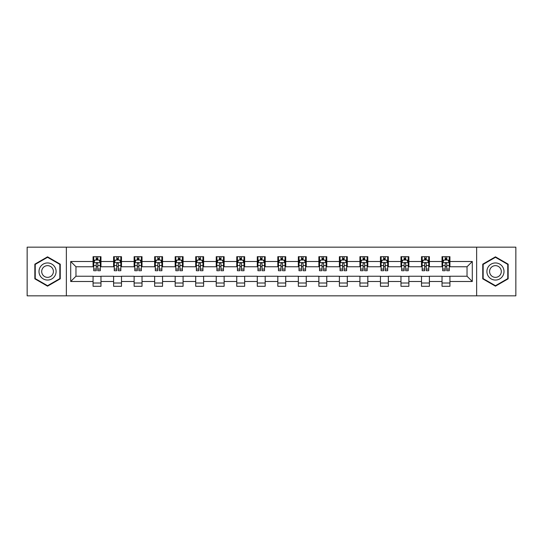 <?xml version="1.0" encoding="UTF-8"?>
<svg xmlns="http://www.w3.org/2000/svg" width="543" height="543" viewBox="0 0 543 543"><rect width="100%" height="100%" fill="white"/><g stroke="black" fill="none" stroke-linecap="round" stroke-linejoin="round"><path stroke-width="0.81" d="M476.639 295.84L515.85 295.84L515.85 247.16L476.639 247.16L476.639 295.84L66.361 295.84L66.361 247.16L27.15 247.16L27.15 295.84L66.361 295.84M476.639 247.16L66.361 247.16M449.93 261.502L449.93 256.696L442.029 256.696L442.029 261.502L429.398 261.502L429.398 256.696L421.504 256.696L421.504 261.502L408.872 261.502L408.872 256.696L400.978 256.696L400.978 261.502L388.347 261.502L388.347 256.696L380.453 256.696L380.453 261.502L367.821 261.502L367.821 256.696L359.921 256.696L359.921 261.502L347.289 261.502L347.289 256.696L339.395 256.696L339.395 261.502L326.764 261.502L326.764 256.696L318.87 256.696L318.87 261.502L306.238 261.502L306.238 256.696L298.345 256.696L298.345 261.502L285.713 261.502L285.713 256.696L277.819 256.696L277.819 261.502L265.181 261.502L265.181 256.696L257.287 256.696L257.287 261.502L244.655 261.502L244.655 256.696L236.762 256.696L236.762 261.502L224.13 261.502L224.13 256.696L216.236 256.696L216.236 261.502L203.605 261.502L203.605 256.696L195.711 256.696L195.711 261.502L183.079 261.502L183.079 256.696L175.179 256.696L175.179 261.502L162.547 261.502L162.547 256.696L154.653 256.696L154.653 261.502L142.022 261.502L142.022 256.696L134.128 256.696L134.128 261.502L121.496 261.502L121.496 256.696L113.602 256.696L113.602 261.502L100.971 261.502L100.971 256.696L93.07 256.696L93.07 261.502L70.705 261.502L70.705 281.498L75.966 276.238L93.07 276.238L93.07 286.304L100.971 286.304L100.971 276.238L113.602 276.238L113.602 286.304L121.496 286.304L121.496 276.238L134.128 276.238L134.128 286.304L142.022 286.304L142.022 276.238L154.653 276.238L154.653 286.304L162.547 286.304L162.547 276.238L175.179 276.238L175.179 286.304L183.079 286.304L183.079 276.238L195.711 276.238L195.711 286.304L203.605 286.304L203.605 276.238L216.236 276.238L216.236 286.304L224.13 286.304L224.13 276.238L236.762 276.238L236.762 286.304L244.655 286.304L244.655 276.238L257.287 276.238L257.287 286.304L265.181 286.304L265.181 276.238L277.819 276.238L277.819 286.304L285.713 286.304L285.713 276.238L298.345 276.238L298.345 286.304L306.238 286.304L306.238 276.238L318.87 276.238L318.87 286.304L326.764 286.304L326.764 276.238L339.395 276.238L339.395 286.304L347.289 286.304L347.289 276.238L359.921 276.238L359.921 286.304L367.821 286.304L367.821 276.238L380.453 276.238L380.453 286.304L388.347 286.304L388.347 276.238L400.978 276.238L400.978 286.304L408.872 286.304L408.872 276.238L421.504 276.238L421.504 286.304L429.398 286.304L429.398 276.238L442.029 276.238L442.029 286.304L449.93 286.304L449.93 276.238L467.034 276.238L467.034 266.762L449.93 266.762L449.93 261.502L472.295 261.502L472.295 281.498L449.93 281.498M442.029 281.498L429.398 281.498M421.504 281.498L408.872 281.498M400.978 281.498L388.347 281.498M380.453 281.498L367.821 281.498M359.921 281.498L347.289 281.498M339.395 281.498L326.764 281.498M318.87 281.498L306.238 281.498M298.345 281.498L285.713 281.498M277.819 281.498L265.181 281.498M257.287 281.498L244.655 281.498M236.762 281.498L224.13 281.498M216.236 281.498L203.605 281.498M195.711 281.498L183.079 281.498M175.179 281.498L162.547 281.498M154.653 281.498L142.022 281.498M134.128 281.498L121.496 281.498M113.602 281.498L100.971 281.498M93.07 281.498L70.705 281.498M442.029 261.502L442.029 266.762L429.398 266.762L429.398 261.502M421.504 261.502L421.504 266.762L408.872 266.762L408.872 261.502M400.978 261.502L400.978 266.762L388.347 266.762L388.347 261.502M380.453 261.502L380.453 266.762L367.821 266.762L367.821 261.502M359.921 261.502L359.921 266.762L347.289 266.762L347.289 261.502M339.395 261.502L339.395 266.762L326.764 266.762L326.764 261.502M318.87 261.502L318.87 266.762L306.238 266.762L306.238 261.502M298.345 261.502L298.345 266.762L285.713 266.762L285.713 261.502M277.819 261.502L277.819 266.762L265.181 266.762L265.181 261.502M257.287 261.502L257.287 266.762L244.655 266.762L244.655 261.502M236.762 261.502L236.762 266.762L224.13 266.762L224.13 261.502M216.236 261.502L216.236 266.762L203.605 266.762L203.605 261.502M195.711 261.502L195.711 266.762L183.079 266.762L183.079 261.502M175.179 261.502L175.179 266.762L162.547 266.762L162.547 261.502M154.653 261.502L154.653 266.762L142.022 266.762L142.022 261.502M134.128 261.502L134.128 266.762L121.496 266.762L121.496 261.502M113.602 261.502L113.602 266.762L100.971 266.762L100.971 261.502M93.07 261.502L93.07 266.762L75.966 266.762L70.705 261.502M75.966 266.762L75.966 276.238M472.295 281.498L467.034 276.238M467.034 266.762L472.295 261.502M93.07 259.988L93.729 259.988M96.233 259.988L97.808 259.988M100.312 259.988L100.971 259.988M93.07 266.633L93.729 266.633M96.233 266.633L97.808 266.633M100.312 266.633L100.971 266.633M93.07 276.367L100.971 276.367M93.07 283.012L100.971 283.012M113.602 276.367L121.496 276.367M113.602 283.012L121.496 283.012M113.602 259.988L114.261 259.988M116.759 259.988L118.34 259.988M120.838 259.988L121.496 259.988M113.602 266.633L114.261 266.633M116.759 266.633L118.34 266.633M120.838 266.633L121.496 266.633M134.128 276.367L142.022 276.367M134.128 283.012L142.022 283.012M134.128 259.988L134.786 259.988M137.284 259.988L138.865 259.988M141.363 259.988L142.022 259.988M134.128 266.633L134.786 266.633M137.284 266.633L138.865 266.633M141.363 266.633L142.022 266.633M154.653 276.367L162.547 276.367M154.653 283.012L162.547 283.012M154.653 259.988L155.312 259.988M157.809 259.988L159.391 259.988M161.889 259.988L162.547 259.988M154.653 266.633L155.312 266.633M157.809 266.633L159.391 266.633M161.889 266.633L162.547 266.633M175.179 276.367L183.079 276.367M175.179 283.012L183.079 283.012M175.179 259.988L175.837 259.988M178.342 259.988L179.916 259.988M182.421 259.988L183.079 259.988M175.179 266.633L175.837 266.633M178.342 266.633L179.916 266.633M182.421 266.633L183.079 266.633M195.711 276.367L203.605 276.367M195.711 283.012L203.605 283.012M195.711 259.988L196.369 259.988M198.867 259.988L200.448 259.988M202.946 259.988L203.605 259.988M195.711 266.633L196.369 266.633M198.867 266.633L200.448 266.633M202.946 266.633L203.605 266.633M216.236 276.367L224.13 276.367M216.236 283.012L224.13 283.012M216.236 259.988L216.895 259.988M219.392 259.988L220.974 259.988M223.472 259.988L224.13 259.988M216.236 266.633L216.895 266.633M219.392 266.633L220.974 266.633M223.472 266.633L224.13 266.633M236.762 276.367L244.655 276.367M236.762 283.012L244.655 283.012M236.762 259.988L237.42 259.988M239.918 259.988L241.499 259.988M243.997 259.988L244.655 259.988M236.762 266.633L237.42 266.633M239.918 266.633L241.499 266.633M243.997 266.633L244.655 266.633M257.287 276.367L265.181 276.367M257.287 283.012L265.181 283.012M257.287 259.988L257.945 259.988M260.45 259.988L262.025 259.988M264.529 259.988L265.181 259.988M257.287 266.633L257.945 266.633M260.45 266.633L262.025 266.633M264.529 266.633L265.181 266.633M277.819 276.367L285.713 276.367M277.819 283.012L285.713 283.012M277.819 259.988L278.471 259.988M280.975 259.988L282.55 259.988M285.055 259.988L285.713 259.988M277.819 266.633L278.471 266.633M280.975 266.633L282.55 266.633M285.055 266.633L285.713 266.633M298.345 276.367L306.238 276.367M298.345 283.012L306.238 283.012M298.345 259.988L299.003 259.988M301.501 259.988L303.082 259.988M305.58 259.988L306.238 259.988M298.345 266.633L299.003 266.633M301.501 266.633L303.082 266.633M305.58 266.633L306.238 266.633M318.87 276.367L326.764 276.367M318.87 283.012L326.764 283.012M318.87 259.988L319.528 259.988M322.026 259.988L323.608 259.988M326.105 259.988L326.764 259.988M318.87 266.633L319.528 266.633M322.026 266.633L323.608 266.633M326.105 266.633L326.764 266.633M339.395 276.367L347.289 276.367M339.395 283.012L347.289 283.012M339.395 259.988L340.054 259.988M342.552 259.988L344.133 259.988M346.631 259.988L347.289 259.988M339.395 266.633L340.054 266.633M342.552 266.633L344.133 266.633M346.631 266.633L347.289 266.633M359.921 276.367L367.821 276.367M359.921 283.012L367.821 283.012M359.921 259.988L360.579 259.988M363.084 259.988L364.658 259.988M367.163 259.988L367.821 259.988M359.921 266.633L360.579 266.633M363.084 266.633L364.658 266.633M367.163 266.633L367.821 266.633M380.453 276.367L388.347 276.367M380.453 283.012L388.347 283.012M380.453 259.988L381.111 259.988M383.609 259.988L385.191 259.988M387.688 259.988L388.347 259.988M380.453 266.633L381.111 266.633M383.609 266.633L385.191 266.633M387.688 266.633L388.347 266.633M400.978 276.367L408.872 276.367M400.978 283.012L408.872 283.012M400.978 259.988L401.637 259.988M404.135 259.988L405.716 259.988M408.214 259.988L408.872 259.988M400.978 266.633L401.637 266.633M404.135 266.633L405.716 266.633M408.214 266.633L408.872 266.633M421.504 276.367L429.398 276.367M421.504 283.012L429.398 283.012M421.504 259.988L422.162 259.988M424.66 259.988L426.241 259.988M428.739 259.988L429.398 259.988M421.504 266.633L422.162 266.633M424.66 266.633L426.241 266.633M428.739 266.633L429.398 266.633M442.029 276.367L449.93 276.367M442.029 283.012L449.93 283.012M442.029 259.988L442.688 259.988M445.192 259.988L446.767 259.988M449.271 259.988L449.93 259.988M442.029 266.633L442.688 266.633M445.192 266.633L446.767 266.633M449.271 266.633L449.93 266.633M47.546 286.161L60.246 278.83L60.246 264.169L47.546 256.839L34.847 264.169L34.847 278.83L47.546 286.161M508.153 264.169L495.454 256.839L482.754 264.169L482.754 278.83L495.454 286.161L508.153 278.83L508.153 264.169M97.808 258.407L96.233 258.407M100.312 269.063L97.808 269.063L97.808 270.713L100.312 270.713L100.312 262.683L98.996 260.049L95.045 260.049L93.729 262.683L93.729 270.713L96.233 270.713L96.233 269.063L93.729 269.063M93.729 262.683L93.729 256.696M100.312 262.683L100.312 256.696M96.233 260.049L96.233 256.696M97.808 256.696L97.808 260.049M97.808 269.063L97.808 263.674C97.285 262.656 96.756 262.656 96.233 263.674L96.233 269.063M54.952 275.776A8.552 8.552 0 0 0 51.823 264.095A8.552 8.552 0 0 0 40.141 267.224A8.552 8.552 0 0 0 43.27 278.905A8.552 8.552 0 0 0 54.952 275.776M52.617 274.425A5.858 5.858 0 0 0 50.472 266.43A5.858 5.858 0 0 0 42.476 268.575A5.858 5.858 0 0 0 44.621 276.57A5.858 5.858 0 0 0 52.617 274.425M35.241 278.607L35.241 264.393L47.546 257.294L59.845 264.393L59.845 278.607L47.546 285.706L35.241 278.607M495.454 262.948A8.552 8.552 0 0 0 486.901 271.5A8.552 8.552 0 0 0 495.454 280.052A8.552 8.552 0 0 0 504.006 271.5A8.552 8.552 0 0 0 495.454 262.948M495.454 265.642A5.858 5.858 0 0 0 489.596 271.5A5.858 5.858 0 0 0 495.454 277.358A5.858 5.858 0 0 0 501.311 271.5A5.858 5.858 0 0 0 495.454 265.642M507.759 278.607L495.454 285.706L483.155 278.607L483.155 264.393L495.454 257.294L507.759 264.393L507.759 278.607M118.34 258.407L116.759 258.407M120.838 269.063L118.34 269.063L118.34 270.713L120.838 270.713L120.838 262.683L119.521 260.049L115.571 260.049L114.261 262.683L114.261 270.713L116.759 270.713L116.759 269.063L114.261 269.063M114.261 262.683L114.261 256.696M120.838 262.683L120.838 256.696M116.759 260.049L116.759 256.696M118.34 256.696L118.34 260.049M118.34 269.063L118.34 263.674C117.811 262.656 117.288 262.656 116.759 263.674L116.759 269.063M138.865 258.407L137.284 258.407M141.363 269.063L138.865 269.063L138.865 270.713L141.363 270.713L141.363 262.683L140.046 260.049L136.103 260.049L134.786 262.683L134.786 270.713L137.284 270.713L137.284 269.063L134.786 269.063M134.786 262.683L134.786 256.696M141.363 262.683L141.363 256.696M137.284 260.049L137.284 256.696M138.865 256.696L138.865 260.049M138.865 269.063L138.865 263.674C138.336 262.656 137.813 262.656 137.284 263.674L137.284 269.063M159.391 258.407L157.809 258.407M161.889 269.063L159.391 269.063L159.391 270.713L161.889 270.713L161.889 262.683L160.579 260.049L156.628 260.049L155.312 262.683L155.312 270.713L157.809 270.713L157.809 269.063L155.312 269.063M155.312 262.683L155.312 256.696M161.889 262.683L161.889 256.696M157.809 260.049L157.809 256.696M159.391 256.696L159.391 260.049M159.391 269.063L159.391 263.674C158.868 262.656 158.339 262.656 157.809 263.674L157.809 269.063M179.916 258.407L178.342 258.407M182.421 269.063L179.916 269.063L179.916 270.713L182.421 270.713L182.421 262.683L181.104 260.049L177.154 260.049L175.837 262.683L175.837 270.713L178.342 270.713L178.342 269.063L175.837 269.063M175.837 262.683L175.837 256.696M182.421 262.683L182.421 256.696M178.342 260.049L178.342 256.696M179.916 256.696L179.916 260.049M179.916 269.063L179.916 263.674C179.394 262.656 178.864 262.656 178.342 263.674L178.342 269.063M200.448 258.407L198.867 258.407M202.946 269.063L200.448 269.063L200.448 270.713L202.946 270.713L202.946 262.683L201.629 260.049L197.679 260.049L196.369 262.683L196.369 270.713L198.867 270.713L198.867 269.063L196.369 269.063M196.369 262.683L196.369 256.696M202.946 262.683L202.946 256.696M198.867 260.049L198.867 256.696M200.448 256.696L200.448 260.049M200.448 269.063L200.448 263.674C199.919 262.656 199.396 262.656 198.867 263.674L198.867 269.063M220.974 258.407L219.392 258.407M223.472 269.063L220.974 269.063L220.974 270.713L223.472 270.713L223.472 262.683L222.155 260.049L218.211 260.049L216.895 262.683L216.895 270.713L219.392 270.713L219.392 269.063L216.895 269.063M216.895 262.683L216.895 256.696M223.472 262.683L223.472 256.696M219.392 260.049L219.392 256.696M220.974 256.696L220.974 260.049M220.974 269.063L220.974 263.674C220.444 262.656 219.922 262.656 219.392 263.674L219.392 269.063M241.499 258.407L239.918 258.407M243.997 269.063L241.499 269.063L241.499 270.713L243.997 270.713L243.997 262.683L242.68 260.049L238.737 260.049L237.42 262.683L237.42 270.713L239.918 270.713L239.918 269.063L237.42 269.063M237.42 262.683L237.42 256.696M243.997 262.683L243.997 256.696M239.918 260.049L239.918 256.696M241.499 256.696L241.499 260.049M241.499 269.063L241.499 263.674C240.977 262.656 240.447 262.656 239.918 263.674L239.918 269.063M262.025 258.407L260.45 258.407M264.529 269.063L262.025 269.063L262.025 270.713L264.529 270.713L264.529 262.683L263.212 260.049L259.262 260.049L257.945 262.683L257.945 270.713L260.45 270.713L260.45 269.063L257.945 269.063M257.945 262.683L257.945 256.696M264.529 262.683L264.529 256.696M260.45 260.049L260.45 256.696M262.025 256.696L262.025 260.049M262.025 269.063L262.025 263.674C261.502 262.656 260.973 262.656 260.45 263.674L260.45 269.063M282.55 258.407L280.975 258.407M285.055 269.063L282.55 269.063L282.55 270.713L285.055 270.713L285.055 262.683L283.738 260.049L279.788 260.049L278.471 262.683L278.471 270.713L280.975 270.713L280.975 269.063L278.471 269.063M278.471 262.683L278.471 256.696M285.055 262.683L285.055 256.696M280.975 260.049L280.975 256.696M282.55 256.696L282.55 260.049M282.55 269.063L282.55 263.674C282.027 262.656 281.498 262.656 280.975 263.674L280.975 269.063M303.082 258.407L301.501 258.407M305.58 269.063L303.082 269.063L303.082 270.713L305.58 270.713L305.58 262.683L304.263 260.049L300.32 260.049L299.003 262.683L299.003 270.713L301.501 270.713L301.501 269.063L299.003 269.063M299.003 262.683L299.003 256.696M305.58 262.683L305.58 256.696M301.501 260.049L301.501 256.696M303.082 256.696L303.082 260.049M303.082 269.063L303.082 263.674C302.553 262.656 302.03 262.656 301.501 263.674L301.501 269.063M323.608 258.407L322.026 258.407M326.105 269.063L323.608 269.063L323.608 270.713L326.105 270.713L326.105 262.683L324.789 260.049L320.845 260.049L319.528 262.683L319.528 270.713L322.026 270.713L322.026 269.063L319.528 269.063M319.528 262.683L319.528 256.696M326.105 262.683L326.105 256.696M322.026 260.049L322.026 256.696M323.608 256.696L323.608 260.049M323.608 269.063L323.608 263.674C323.078 262.656 322.556 262.656 322.026 263.674L322.026 269.063M344.133 258.407L342.552 258.407M346.631 269.063L344.133 269.063L344.133 270.713L346.631 270.713L346.631 262.683L345.321 260.049L341.371 260.049L340.054 262.683L340.054 270.713L342.552 270.713L342.552 269.063L340.054 269.063M340.054 262.683L340.054 256.696M346.631 262.683L346.631 256.696M342.552 260.049L342.552 256.696M344.133 256.696L344.133 260.049M344.133 269.063L344.133 263.674C343.61 262.656 343.081 262.656 342.552 263.674L342.552 269.063M364.658 258.407L363.084 258.407M367.163 269.063L364.658 269.063L364.658 270.713L367.163 270.713L367.163 262.683L365.846 260.049L361.896 260.049L360.579 262.683L360.579 270.713L363.084 270.713L363.084 269.063L360.579 269.063M360.579 262.683L360.579 256.696M367.163 262.683L367.163 256.696M363.084 260.049L363.084 256.696M364.658 256.696L364.658 260.049M364.658 269.063L364.658 263.674C364.136 262.656 363.606 262.656 363.084 263.674L363.084 269.063M385.191 258.407L383.609 258.407M387.688 269.063L385.191 269.063L385.191 270.713L387.688 270.713L387.688 262.683L386.372 260.049L382.421 260.049L381.111 262.683L381.111 270.713L383.609 270.713L383.609 269.063L381.111 269.063M381.111 262.683L381.111 256.696M387.688 262.683L387.688 256.696M383.609 260.049L383.609 256.696M385.191 256.696L385.191 260.049M385.191 269.063L385.191 263.674C384.661 262.656 384.139 262.656 383.609 263.674L383.609 269.063M405.716 258.407L404.135 258.407M408.214 269.063L405.716 269.063L405.716 270.713L408.214 270.713L408.214 262.683L406.897 260.049L402.954 260.049L401.637 262.683L401.637 270.713L404.135 270.713L404.135 269.063L401.637 269.063M401.637 262.683L401.637 256.696M408.214 262.683L408.214 256.696M404.135 260.049L404.135 256.696M405.716 256.696L405.716 260.049M405.716 269.063L405.716 263.674C405.187 262.656 404.664 262.656 404.135 263.674L404.135 269.063M426.241 258.407L424.66 258.407M428.739 269.063L426.241 269.063L426.241 270.713L428.739 270.713L428.739 262.683L427.429 260.049L423.479 260.049L422.162 262.683L422.162 270.713L424.66 270.713L424.66 269.063L422.162 269.063M422.162 262.683L422.162 256.696M428.739 262.683L428.739 256.696M424.66 260.049L424.66 256.696M426.241 256.696L426.241 260.049M426.241 269.063L426.241 263.674C425.719 262.656 425.189 262.656 424.66 263.674L424.66 269.063M446.767 258.407L445.192 258.407M449.271 269.063L446.767 269.063L446.767 270.713L449.271 270.713L449.271 262.683L447.955 260.049L444.004 260.049L442.688 262.683L442.688 270.713L445.192 270.713L445.192 269.063L442.688 269.063M442.688 262.683L442.688 256.696M449.271 262.683L449.271 256.696M445.192 260.049L445.192 256.696M446.767 256.696L446.767 260.049M446.767 269.063L446.767 263.674C446.244 262.656 445.715 262.656 445.192 263.674L445.192 269.063M100.279 262.615L93.763 262.615M93.729 260.212L94.971 260.212M99.07 260.212L100.312 260.212M96.233 265.534L93.729 265.534M100.312 265.534L97.808 265.534M97.808 259.242L96.233 259.242M120.804 262.615L114.288 262.615M114.261 260.212L115.496 260.212M119.603 260.212L120.838 260.212M116.759 265.534L114.261 265.534M120.838 265.534L118.34 265.534M118.34 259.242L116.759 259.242M141.329 262.615L134.82 262.615M134.786 260.212L136.022 260.212M140.128 260.212L141.363 260.212M137.284 265.534L134.786 265.534M141.363 265.534L138.865 265.534M138.865 259.242L137.284 259.242M161.862 262.615L155.346 262.615M155.312 260.212L156.547 260.212M160.653 260.212L161.889 260.212M157.809 265.534L155.312 265.534M161.889 265.534L159.391 265.534M159.391 259.242L157.809 259.242M182.387 262.615L175.871 262.615M175.837 260.212L177.079 260.212M181.179 260.212L182.421 260.212M178.342 265.534L175.837 265.534M182.421 265.534L179.916 265.534M179.916 259.242L178.342 259.242M202.912 262.615L196.396 262.615M196.369 260.212L197.604 260.212M201.711 260.212L202.946 260.212M198.867 265.534L196.369 265.534M202.946 265.534L200.448 265.534M200.448 259.242L198.867 259.242M223.438 262.615L216.929 262.615M216.895 260.212L218.13 260.212M222.236 260.212L223.472 260.212M219.392 265.534L216.895 265.534M223.472 265.534L220.974 265.534M220.974 259.242L219.392 259.242M243.963 262.615L237.454 262.615M237.42 260.212L238.655 260.212M242.762 260.212L243.997 260.212M239.918 265.534L237.42 265.534M243.997 265.534L241.499 265.534M241.499 259.242L239.918 259.242M264.495 262.615L257.979 262.615M257.945 260.212L259.181 260.212M263.287 260.212L264.529 260.212M260.45 265.534L257.945 265.534M264.529 265.534L262.025 265.534M262.025 259.242L260.45 259.242M285.021 262.615L278.505 262.615M278.471 260.212L279.713 260.212M283.819 260.212L285.055 260.212M280.975 265.534L278.471 265.534M285.055 265.534L282.55 265.534M282.55 259.242L280.975 259.242M305.546 262.615L299.037 262.615M299.003 260.212L300.238 260.212M304.345 260.212L305.58 260.212M301.501 265.534L299.003 265.534M305.58 265.534L303.082 265.534M303.082 259.242L301.501 259.242M326.071 262.615L319.562 262.615M319.528 260.212L320.764 260.212M324.87 260.212L326.105 260.212M322.026 265.534L319.528 265.534M326.105 265.534L323.608 265.534M323.608 259.242L322.026 259.242M346.604 262.615L340.088 262.615M340.054 260.212L341.289 260.212M345.396 260.212L346.631 260.212M342.552 265.534L340.054 265.534M346.631 265.534L344.133 265.534M344.133 259.242L342.552 259.242M367.129 262.615L360.613 262.615M360.579 260.212L361.821 260.212M365.921 260.212L367.163 260.212M363.084 265.534L360.579 265.534M367.163 265.534L364.658 265.534M364.658 259.242L363.084 259.242M387.654 262.615L381.138 262.615M381.111 260.212L382.347 260.212M386.453 260.212L387.688 260.212M383.609 265.534L381.111 265.534M387.688 265.534L385.191 265.534M385.191 259.242L383.609 259.242M408.18 262.615L401.671 262.615M401.637 260.212L402.872 260.212M406.978 260.212L408.214 260.212M404.135 265.534L401.637 265.534M408.214 265.534L405.716 265.534M405.716 259.242L404.135 259.242M428.712 262.615L422.196 262.615M422.162 260.212L423.397 260.212M427.504 260.212L428.739 260.212M424.66 265.534L422.162 265.534M428.739 265.534L426.241 265.534M426.241 259.242L424.66 259.242M449.237 262.615L442.721 262.615M442.688 260.212L443.93 260.212M448.029 260.212L449.271 260.212M445.192 265.534L442.688 265.534M449.271 265.534L446.767 265.534M446.767 259.242L445.192 259.242"/></g></svg>
